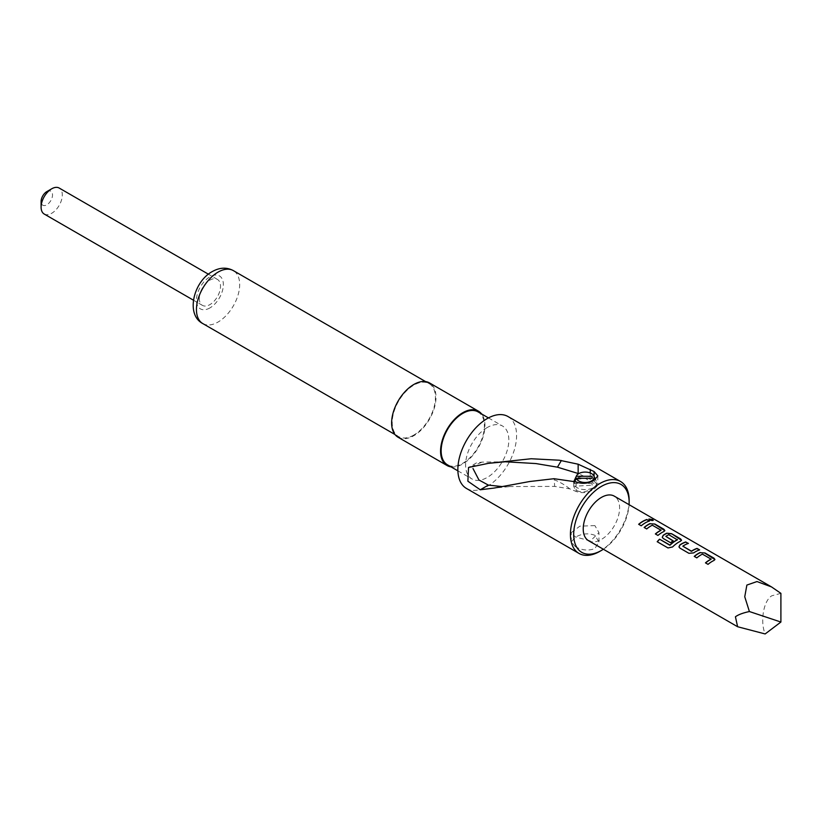 <?xml version="1.0" encoding="UTF-8"?>
<svg xmlns="http://www.w3.org/2000/svg" width="822" height="822" viewBox="0 0 822 822"><rect width="100%" height="100%" fill="white"/><g stroke="black" fill="none" stroke-linecap="round" stroke-linejoin="round"><path stroke-width="0.62" stroke-dasharray="4.11 3.08" d="M648.918 519.155L649.544 520.079C652.606 521.076 653.572 520.984 652.463 519.802M575.318 546.62L571.259 541.945L575.318 537.249C581.853 533.519 588.377 532.872 594.892 535.317L598.95 541.945L594.892 548.551C588.377 551.017 581.842 550.37 575.318 546.62M594.892 525.597L579.849 526.172L571.259 532.646L575.318 536.9L590.35 540.948L598.95 532.646L594.892 525.597M574.085 481.168L573.735 481.928A11.539 6.658 180 0 1 573.992 481.219A11.539 6.658 180 0 1 585.141 476.267A11.539 6.658 180 0 1 596.289 481.219A11.539 6.658 180 0 1 596.68 482.925A11.539 6.658 180 0 1 585.141 489.593A11.539 6.658 180 0 1 573.735 483.932L573.735 486.234C575.153 490.672 578.955 492.47 585.141 491.628L593.299 488.771L596.68 484.97L596.68 482.925M573.735 481.928L573.735 483.696L576.982 479.349L585.141 478.301L596.68 484.97M576.13 481.887L576.171 491.494C582.151 493.56 588.141 492.81 594.111 489.244L597.83 485.155L594.111 481.127L578.154 473.493M573.735 483.696L583.414 483.059L592.066 483.562L592.066 485.237L573.735 486.234M199.304 298.499A14.991 8.662 -60 0 1 205.849 283.405A14.991 8.662 -60 0 1 217.398 279.388A14.991 8.662 -60 0 1 220.512 286.251A14.991 8.662 -60 0 1 213.956 301.345A14.991 8.662 -60 0 1 202.407 305.363A14.991 8.662 -60 0 1 199.304 298.499M44.203 214.028A14.991 8.662 120 0 0 55.762 210.011A14.991 8.662 120 0 0 62.308 194.917A14.991 8.662 120 0 0 59.205 188.053M46.813 191.618A8.076 4.665 -60 0 1 52.516 194.917A8.076 4.665 -60 0 1 46.813 204.812A8.076 4.665 -60 0 1 41.1 201.513M451.011 466.875A31.38 18.115 120 0 0 462.755 463.978A31.38 18.115 120 0 0 482.154 439.585A31.38 18.115 120 0 0 481.579 413.928M398.125 437.273A31.38 18.115 120 0 0 413.815 435.722A31.38 18.115 120 0 0 434.314 408.072A31.38 18.115 120 0 0 429.505 382.929M478.044 411.884A30.568 17.652 -60 0 1 482.73 436.379A30.568 17.652 -60 0 1 462.755 463.32A30.568 17.652 -60 0 1 447.476 464.831M487.23 427.532A30.568 17.652 120 0 0 467.256 454.463A30.568 17.652 120 0 0 471.941 478.959A30.568 17.652 120 0 0 487.23 477.448A30.568 17.652 120 0 0 507.195 450.507A30.568 17.652 120 0 0 502.509 426.012A30.568 17.652 120 0 0 487.23 427.532M413.815 435.064A30.568 17.652 -60 0 1 398.536 436.574A30.568 17.652 -60 0 1 393.851 412.079A30.568 17.652 -60 0 1 413.815 385.148A30.568 17.652 -60 0 1 429.105 383.627A30.568 17.652 -60 0 1 433.79 408.123A30.568 17.652 -60 0 1 413.815 435.064M466.464 488.453A41.532 23.972 120 0 0 487.23 486.398A41.532 23.972 120 0 0 514.356 449.798A41.532 23.972 120 0 0 507.986 416.528M780.9 593.35L771.807 595.786C763.607 600.502 759.939 621.494 765.148 633.947M588.552 540.691A25.718 14.847 120 0 0 608.383 533.797A25.718 14.847 120 0 0 619.603 507.914A25.718 14.847 120 0 0 614.281 496.139M629.149 500.516A41.532 23.972 -60 0 1 599.783 551.377M603.358 549.24A39.22 22.646 120 0 0 629.087 504.687M505.253 461.769L482.052 462.128L476.534 462.858L468.53 467.471M501.954 486.562L554.665 486.408L569.81 488.864L576.13 491.474M471.181 466.639L482.052 462.128M569.81 488.864A46.145 35.367 27.6 0 0 554.244 479.771L554.665 486.408M554.038 478.702L554.244 479.771M592.066 483.562L592.066 485.237M574.866 481.435L573.735 483.932M641.222 525.782L641.263 525.936A25.492 14.714 -60 0 1 649.503 521.169M638.653 524.292L641.263 525.936M663.878 531.526L664.823 530.663M657.929 535.42L657.96 535.584A25.492 14.714 -60 0 1 663.868 531.721M655.36 533.94L657.96 535.584M652.658 525.227L660.95 530.211M646.709 528.947L646.739 529.101A25.492 14.714 -60 0 1 652.308 525.402M644.14 527.457L646.739 529.101M667.988 547.945L657.189 541.719M668.06 548.079L672.632 547.092A25.492 14.714 -60 0 1 680.565 541.359L680.585 541.164M680.565 541.359L681.52 540.311M662.275 537.331L663.272 538.646L670.598 542.736M670.639 542.9A25.492 14.714 -60 0 1 673.146 540.979L673.136 540.794M665.841 536.55A25.492 14.714 -60 0 1 668.728 534.875L668.738 534.68M669.067 534.896L677.39 539.499M682.815 546.168L682.825 546.353A25.492 14.714 -60 0 1 688.384 543.619M688.928 553.319L693.706 553.062A25.492 14.714 -60 0 1 699.604 550.093M678.972 546.969L679.969 548.284L688.97 553.483M713.979 560.45L714.924 559.587M708.03 564.344L708.061 564.509A25.492 14.714 -60 0 1 713.969 560.645M705.461 562.865L708.061 564.509M702.759 554.151L711.061 559.145M696.809 557.871L696.84 558.025A25.492 14.714 -60 0 1 702.409 554.326M694.241 556.381L696.84 558.025M202.777 323.56A30.568 17.652 120 0 0 218.056 322.039A30.568 17.652 120 0 0 238.031 295.108A30.568 17.652 120 0 0 233.345 270.613M209.908 307.921A19.029 10.984 -60 0 1 196.448 300.143A19.029 10.984 -60 0 1 209.908 276.839A19.029 10.984 -60 0 1 223.358 284.607A19.029 10.984 -60 0 1 209.908 307.921M594.08 476.421L594.08 481.106M590.237 472.989L590.237 478.897M571.259 541.945L571.259 532.646M595.457 479.421L596.289 481.219M597.83 475.917L597.83 485.155M217.398 279.388L208.418 274.199M457.885 470.842L471.941 478.959M395.002 434.54L398.536 436.574M425.57 381.593L429.105 383.627M488.453 417.905L502.509 426.012M202.407 305.363L193.417 300.174M508.89 486.686L494.156 488.052M598.95 541.945L598.95 532.646"/><path stroke-width="1.23" d="M653.171 520.429L648.918 519.155M649.596 519.874C652.668 520.871 653.644 520.778 652.534 519.586L648.918 519.031L649.596 519.874M653.243 520.326L652.534 519.586M592.066 478.281L576.294 478.281A9.011 5.209 0 0 0 585.141 482.483A9.011 5.209 0 0 0 593.854 475.938A9.011 5.209 0 0 0 585.141 472.075A9.011 5.209 0 0 0 576.428 475.938A9.011 5.209 0 0 0 576.294 476.277L592.066 476.277L592.066 478.281L592.066 476.277M573.735 481.928L576.294 476.277M576.171 481.918L554.038 478.702L529.584 481.538L493.899 488.104L480.254 489.778L467.882 481.219L468.53 467.471L488.474 463.331L531.187 458.748L559.34 460.217L578.154 464.204L594.111 471.551L597.83 475.917L594.111 480.295C588.141 483.655 582.151 484.199 576.171 481.918M578.154 464.204L578.154 473.493L557.45 467.173L535.944 463.567L505.253 461.769L488.474 463.331M208.418 274.199L59.205 188.053A14.991 8.662 120 0 0 51.704 188.793A14.991 8.662 120 0 0 41.1 207.165A14.991 8.662 120 0 0 44.203 214.028L193.417 300.174M41.1 207.165L41.1 201.513A8.076 4.665 -60 0 1 46.813 191.618L51.704 188.793M481.579 413.928A31.38 18.115 120 0 0 478.445 411.185A31.38 18.115 120 0 0 462.755 412.736A31.38 18.115 120 0 0 442.257 440.387A31.38 18.115 120 0 0 447.065 465.529A31.38 18.115 120 0 0 451.011 466.875M478.445 411.185L429.505 382.929A31.38 18.115 120 0 0 413.815 384.49A31.38 18.115 120 0 0 393.317 412.13A31.38 18.115 120 0 0 398.125 437.273L447.065 465.529M601.416 486.388A39.22 22.646 120 0 0 573.684 534.423A39.22 22.646 120 0 0 601.416 550.442L599.783 551.377A41.532 23.972 -60 0 1 579.027 553.432A41.532 23.972 -60 0 1 572.657 520.162A41.532 23.972 -60 0 1 599.783 483.562A41.532 23.972 -60 0 1 620.548 481.507A41.532 23.972 -60 0 1 629.149 500.516L629.149 502.406A39.22 22.646 120 0 0 601.416 486.388M457.885 470.842L447.476 464.831A30.568 17.652 -60 0 1 442.791 440.335A30.568 17.652 -60 0 1 462.755 413.404A30.568 17.652 -60 0 1 478.044 411.884L488.453 417.905M620.548 481.507L507.986 416.528A41.532 23.972 120 0 0 487.23 418.583A41.532 23.972 120 0 0 460.094 455.172A41.532 23.972 120 0 0 466.464 488.453L579.027 553.432M700.19 552.487A25.718 14.847 -60 0 0 694.241 556.381L696.809 557.871A25.718 14.847 -60 0 1 702.42 554.131L711.071 559.124A25.718 14.847 -60 0 0 705.461 562.865L708.03 564.344A25.718 14.847 -60 0 1 713.979 560.45L714.945 559.484L713.948 558.148L704.957 552.959L700.18 552.682A25.492 14.714 -60 0 0 694.374 556.463M711.071 558.939L711.061 559.32A25.492 14.714 -60 0 0 705.595 562.936M685.856 541.934A25.718 14.847 -60 0 0 679.897 544.924L678.962 546.897L679.938 548.13L688.928 553.319L693.686 552.877A25.718 14.847 -60 0 1 699.645 549.887L697.077 548.408A25.718 14.847 -60 0 0 691.466 551.161L682.815 546.168A25.718 14.847 -60 0 1 688.425 543.414L685.815 542.14A25.492 14.714 -60 0 0 679.917 545.099L678.972 546.969M691.117 551.182L682.815 546.168M657.189 541.719L667.988 547.945L672.571 546.949A25.718 14.847 -60 0 1 680.585 541.164L681.551 540.208L680.544 538.862L671.553 533.673L666.796 533.201A25.718 14.847 -60 0 0 663.2 535.276L662.255 537.249L663.231 538.482L670.598 542.736A25.718 14.847 -60 0 1 673.136 540.794L665.83 536.365A25.718 14.847 -60 0 1 668.738 534.68L677.379 539.879A25.492 14.714 -60 0 0 670.105 545.14L659.552 539.181A25.718 14.847 -60 0 0 657.189 541.719M670.053 544.986A25.718 14.847 -60 0 1 677.39 539.684L677.39 539.499M673.002 540.897L665.83 536.365M650.089 523.563A25.718 14.847 -60 0 0 644.14 527.457L646.709 528.947A25.718 14.847 -60 0 1 652.319 525.207L660.97 530.2A25.718 14.847 -60 0 0 655.36 533.94L657.929 535.42A25.718 14.847 -60 0 1 663.878 531.526L664.844 530.56L663.847 529.224L654.857 524.035L650.079 523.758A25.492 14.714 -60 0 0 644.273 527.539M660.97 530.015L660.96 530.396A25.492 14.714 -60 0 0 655.494 534.012M646.976 519.483A25.718 14.847 -60 0 0 638.653 524.292L641.222 525.782A25.718 14.847 -60 0 1 649.544 520.963L646.935 519.689A25.492 14.714 -60 0 0 638.786 524.374M771.488 586.898L614.281 496.139A25.718 14.847 120 0 0 594.46 503.033A25.718 14.847 120 0 0 583.23 528.916A25.718 14.847 120 0 0 588.552 540.691L737.611 626.744L735.423 616.788C738.279 614.671 742.934 612.914 749.397 611.537L744.753 596.762L746.869 585.069L756.98 581.555L771.488 586.898L780.9 593.35L780.9 622.038L749.397 611.537M780.9 622.038L765.148 633.947L737.611 626.744M599.783 551.377L601.416 550.442A39.22 22.646 120 0 0 603.358 549.24M629.087 504.687A39.22 22.646 120 0 0 629.149 502.406M501.954 486.562L488.36 485.103L478.959 479.997L472.979 468.519M557.45 467.173L561.364 460.495M488.36 485.103L480.254 489.778M576.294 478.281L574.866 481.435M649.288 521.045L646.935 519.689M654.857 524.035L650.079 523.758M664.823 530.663L654.815 524.241M681.52 540.311L671.553 533.673M671.512 533.879L666.796 533.201M666.776 533.396A25.492 14.714 -60 0 0 663.22 535.461L663.2 535.276M663.22 535.461L662.275 537.331M669.766 545.192L659.552 539.181M657.312 541.79A25.492 14.714 -60 0 1 659.604 539.324M691.477 551.346A25.492 14.714 -60 0 1 697.035 548.613L697.077 548.408M699.388 549.969L697.035 548.613M688.168 543.496L685.815 542.14M704.957 552.959L700.18 552.682M714.924 559.587L704.916 553.165M218.056 272.123A30.568 17.652 120 0 0 198.092 299.064A30.568 17.652 120 0 0 202.777 323.56C185.423 314.62 193.489 281.669 212.292 271.558C219.741 267.407 226.759 267.088 233.345 270.613A30.568 17.652 120 0 0 218.056 272.123M594.08 471.53L594.08 476.421M590.237 469.321L590.237 472.989M576.428 475.938L574.023 481.147M593.854 475.938L595.457 479.421M202.777 323.56L395.002 434.54M233.345 270.613L425.57 381.593"/></g></svg>
